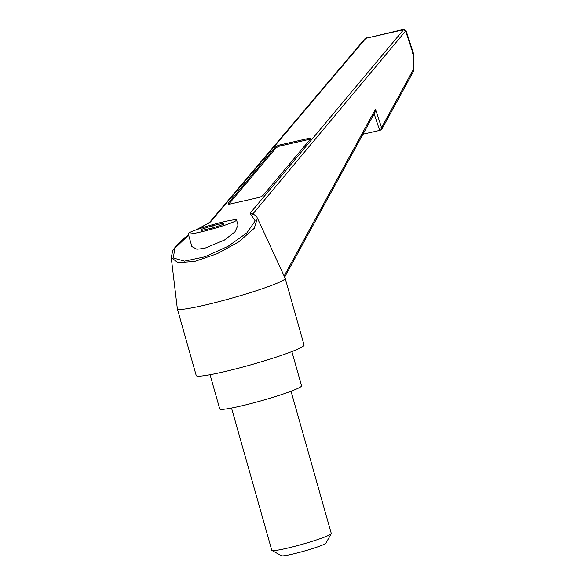 <?xml version="1.0" encoding="UTF-8"?>
<svg xmlns="http://www.w3.org/2000/svg" width="585" height="585" viewBox="0 0 585 585"><rect width="100%" height="100%" fill="white"/><g stroke="black" fill="none" stroke-linecap="round" stroke-linejoin="round"><path stroke-width="0.88" d="M331.249 533.703L325.918 543.165A23.188 1.887 164.2 0 1 292.047 554.236A23.188 1.887 164.2 0 1 281.443 555.75L271.952 550.485A30.917 2.508 -15.8 0 0 286.087 548.467A30.917 2.508 -15.8 0 0 331.249 533.703A30.917 2.508 -15.8 0 0 331.293 533.476L291.037 391.219M231.536 408.052L271.791 550.317A30.917 2.508 -15.8 0 0 271.952 550.485M291.864 351.57L301.546 385.778A42.508 3.451 164.2 0 1 281.107 394.707A42.508 3.451 164.2 0 1 239.389 406.392A42.508 3.451 164.2 0 1 219.733 408.93L210.059 374.722M199.843 232.208A25.118 2.04 164.2 0 1 188.224 233.708A25.118 2.04 164.2 0 1 200.304 228.428A25.118 2.04 164.2 0 1 224.954 221.525A25.118 2.04 164.2 0 1 236.567 220.026A25.118 2.04 164.2 0 1 224.494 225.305A25.118 2.04 164.2 0 1 199.843 232.208M188.224 233.708L191.873 246.577L196.86 249.217L204.421 248.391L224.391 240.084L234.921 231.938L238.022 225.159L236.567 220.026M257.4 218.161L254.27 228.296L238.578 241.963L217.306 253.656L194.717 261.407L177.855 262.68L171.229 257.458L177.343 308.778A56.036 4.548 -15.8 0 0 177.357 308.836A56.036 4.548 -15.8 0 0 203.266 305.487A56.036 4.548 -15.8 0 0 258.256 290.094A56.036 4.548 -15.8 0 0 285.195 278.321A56.036 4.548 -15.8 0 0 285.173 278.27L257.4 218.161C256.735 217.722 257.985 216.326 251.967 213.62L250.519 214.015L250.468 212.808L403.891 29.316M177.357 308.836L196.231 375.548A56.036 4.548 -15.8 0 0 222.146 372.199A56.036 4.548 -15.8 0 0 277.129 356.806A56.036 4.548 -15.8 0 0 304.068 345.033L285.195 278.321M275.506 148.539L275.038 147.544L228.494 202.929A3.861 1.228 154.9 0 0 228.172 203.843A3.861 1.228 154.9 0 0 230.117 204.048L258.731 197.533A3.861 1.228 154.9 0 0 263.455 194.966L310.006 139.581A3.861 1.228 154.9 0 0 310.321 138.667A3.861 1.228 154.9 0 0 308.375 138.462L279.769 144.97L280.237 145.965A3.861 1.228 -25.1 0 0 275.506 148.539L228.962 203.924A3.861 1.228 -25.1 0 0 228.779 204.165M275.038 147.544A3.861 1.228 154.9 0 1 279.769 144.97M196.114 229.876L207.843 223.521L197.167 229.503M188.626 235.104L174.835 248.281L173.314 257.97L184.516 261.129L204.918 256.778L228.135 246.27L246.855 232.903L255.184 220.896L250.519 214.015L251.967 213.62L252.917 214.841L252.793 214.008L250.468 212.808M380.243 130.272L379.043 128.466L374.144 113.775M405.039 31.02L405.624 30.976L413.149 53.681L413.727 54.186L413.844 70.207L413.266 69.71L413.149 53.681L412.564 53.725M381.932 129L413.639 71.107L413.266 69.71L381.559 127.603L381.932 129L380.221 130.272L362.956 134.206M252.793 214.008L405.624 30.976L403.292 29.769L365.852 38.296L403.869 29.323L406.078 30.756L413.727 54.186M379.043 128.466L381.559 127.603L375.475 109.256L375.014 112.188L284.661 277.158M365.852 38.296L364.93 38.727L209.627 222.329L210.549 221.89L365.852 38.296M212.004 228.106L223.353 224.384L223.748 223.141L212.794 225.627L201.445 229.349L201.05 230.592L212.004 228.106M201.745 230.431L201.445 229.349M213.364 227.66L212.794 225.627M310.189 139.332A3.861 1.228 -25.1 0 0 308.843 139.457L280.237 145.965M207.96 223.704L210.549 221.89M284.142 276.032L375.475 109.256M252.917 214.841L251.908 213.598M228.494 202.929L228.962 203.924M308.843 139.457L308.375 138.462M188.553 234.848L184.187 238.168L176.056 245.934L172.794 250.614L171.229 257.458M207.843 223.521L209.627 222.329M413.639 71.107L413.844 70.207M364.93 38.727L366.429 37.849"/></g></svg>
